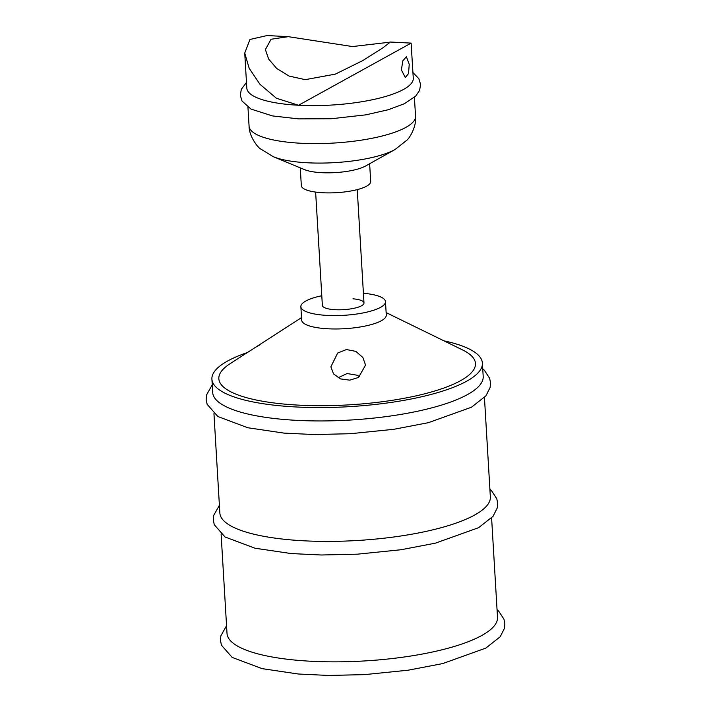 <?xml version="1.0" encoding="UTF-8"?>
<svg xmlns="http://www.w3.org/2000/svg" width="711" height="711" viewBox="0 0 711 711"><rect width="100%" height="100%" fill="white"/><g stroke="black" fill="none" stroke-linecap="round" stroke-linejoin="round"><path stroke-width="1.07" d="M355.802 351.358L362.832 357.446L365.57 365.107L358.513 377.452L349.741 380.154L340.542 378.919L333.53 373.906L330.873 366.814L337.672 353.038L346.408 349.554L355.802 351.358M338.072 377.772L347.11 373.542L357.224 375.248L359.659 376.706M301.517 317.621L230 363.765A128.54 33.799 -3.4 0 0 286.586 404.301A128.54 33.799 -3.4 0 0 436.074 390.606A128.54 33.799 -3.4 0 0 462.603 349.945L386.135 312.6M221.103 534.068L227.013 633.43A135.49 35.63 -3.4 0 0 298.424 660.386A135.49 35.63 -3.4 0 0 497.504 617.361L491.603 517.999M213.949 413.615L219.85 512.978A135.49 35.63 -3.4 0 0 291.27 539.933A135.49 35.63 -3.4 0 0 490.35 496.909L484.449 397.547M247.455 352.505A135.49 35.63 -3.4 0 0 211.905 379.141L212.696 392.525A135.49 35.63 -3.4 0 0 284.107 419.481A135.49 35.63 -3.4 0 0 483.196 376.457L482.396 363.072A135.49 35.63 -3.4 0 0 443.94 340.827M211.905 379.141A135.49 35.63 -3.4 0 0 283.316 406.097A135.49 35.63 -3.4 0 0 482.396 363.072M255.4 347.377L259.151 345.297M321.79 295.74A42.384 11.145 -3.4 0 0 300.869 306.708L301.66 320.092A42.384 11.145 -3.4 0 0 324.003 328.518A42.384 11.145 -3.4 0 0 386.277 315.062L385.486 301.677A42.384 11.145 -3.4 0 0 363.41 293.27M300.869 306.708A42.384 11.145 -3.4 0 0 323.203 315.133A42.384 11.145 -3.4 0 0 385.486 301.677M315.631 192.094L322.367 305.428A20.841 5.484 -3.4 0 0 333.352 309.578A20.841 5.484 -3.4 0 0 363.988 302.957A20.841 5.484 -3.4 0 0 352.994 298.807M401.368 69.882L405.314 77.561L408.523 73.526L409.243 64.363L406.408 56.756L402.861 60.746L401.368 69.882M305.241 79.659L335.361 74.122L362.77 60.586L382.847 47.859L390.25 42.145L352.46 46.553L288.186 36.661L271.051 39.256L265.407 49.566L268.598 58.977L276.686 68.469L289.11 76.077L305.241 79.659M300.273 167.858L301.331 185.615A34.741 9.136 -3.4 0 0 322.892 192.752A34.741 9.136 -3.4 0 0 370.689 181.501L369.631 163.734M395.067 149.497A69.376 18.237 -3.4 0 1 307.49 162.783A69.376 18.237 -3.4 0 1 273.335 156.722L304.592 169.645A34.741 9.136 -3.4 0 0 321.701 172.675A34.741 9.136 -3.4 0 0 365.552 166.019L395.067 149.497L407.101 140.005C409.358 138.272 416.735 126.638 415.535 116.24L414.406 97.318M244.735 53.058L246.815 88.128A83.374 21.925 -3.4 0 0 298.567 105.255A83.374 21.925 -3.4 0 0 413.278 78.237L411.118 43.113L298.567 105.255L276.437 98.269L259.933 84.271L249.17 68.265L244.735 53.058L249.97 39.461L267.052 35.55L288.186 36.661M273.335 156.722L260.262 148.732C257.809 147.275 249.108 136.592 249.072 126.131A83.374 21.925 -3.4 0 0 300.824 143.249A83.374 21.925 -3.4 0 0 415.535 116.24M497.051 609.656L498.713 611.176L503.975 619.245L504.846 623.76L504.446 628.346L500.242 636.727L485.8 648.121L442.642 663.594L408.158 670.197L364.583 674.623L328.34 675.45L298.229 674.001L262.128 668.651L232.177 657.417L221.432 645.179L220.463 640.398L220.872 635.812L226.551 625.724M489.897 489.204L491.55 490.723L496.811 498.802L497.691 503.308L497.282 507.903L493.087 516.275L478.645 527.669L435.488 543.142L401.004 549.745L357.429 554.171L321.185 554.998L291.066 553.549L254.973 548.208L225.023 536.974L214.278 524.727L213.309 519.954L213.718 515.359L219.397 505.272M482.733 368.751L484.395 370.28L489.657 378.35L490.537 382.856L490.128 387.451L485.933 395.823L471.491 407.216L428.333 422.69L393.85 429.293L350.274 433.719L314.022 434.545L283.911 433.097L247.819 427.755L217.868 416.522L207.123 404.275L206.154 399.502L206.563 394.907L212.242 384.82M249.072 126.131L247.952 107.201M412.94 72.549L418.841 78.69L420.61 84.476L419.579 90.43L415.659 96.127L404.372 103.717L388.393 109.698L365.863 114.844L331.246 118.746L298.593 118.879L272.482 115.92L251.036 109.094L242.042 101.042L240.282 95.247L241.322 89.302L246.477 82.432M363.988 302.957L357.251 189.615M411.118 43.113L389.992 42.002"/></g></svg>
